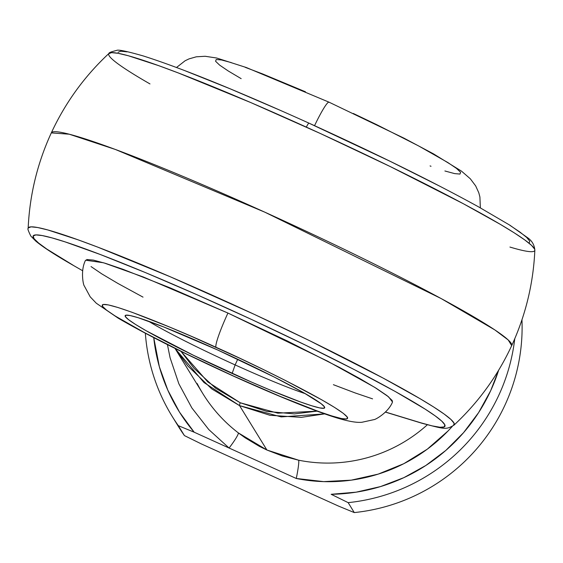 <?xml version="1.0" encoding="UTF-8"?>
<svg xmlns="http://www.w3.org/2000/svg" width="563" height="563" viewBox="0 0 563 563"><rect width="100%" height="100%" fill="white"/><g stroke="black" fill="none" stroke-linecap="round" stroke-linejoin="round"><path stroke-width="0.84" d="M149.983 83.929A234.63 16.369 24.8 0 1 109.56 53.021A234.63 16.369 24.8 0 1 306.314 127.097A8.452 0.88 -65.6 0 1 308.967 123.135A8.452 0.88 -65.6 0 1 309.024 123.177L390.152 161.321L439.182 185.903M148.414 321.177A101.431 7.073 -155.2 0 0 235.123 364.915L232.139 373.473A109.884 7.664 24.8 0 1 125.626 315.266A109.884 7.664 24.8 0 1 217.684 349.996L163.594 326.913L138.125 317.701L130.18 315.561L125.873 315.196L125.366 316.624L128.695 319.777L135.711 324.548L146.162 330.748L193.496 355.316L251.422 382.045L269.684 389.842L300.41 401.933L311.691 405.761L319.643 407.901L323.95 408.266L324.45 406.845L321.128 403.692L303.661 392.721L274.202 377.034L217.684 349.996A109.884 7.664 24.8 0 1 324.64 407.225A109.884 7.664 24.8 0 1 232.139 373.473L235.123 364.915A101.431 7.073 24.8 0 1 148.414 321.177M328.982 102.156A33.808 3.526 114.4 0 0 314.548 125.669A33.808 3.526 -65.6 0 1 328.982 102.156M216.009 347.287C251.492 362.945 339.165 405.803 347.42 417.253C352.339 427.19 270.001 393.002 233.807 376.183L186.247 353.831L144.571 332.691L115.126 315.97L106.484 310.093L102.396 306.209L103.015 304.463L108.321 304.907L118.103 307.546L131.988 312.261L169.808 327.138L192.286 336.73L240.084 358.399L263.575 369.638L285.575 380.567L321.832 399.871L334.689 407.499L343.331 413.369L347.42 417.253L346.801 419.006L341.502 418.555L331.72 415.923L317.828 411.208L280.015 396.331L233.807 376.183C198.331 360.524 110.651 317.659 102.396 306.209C97.483 296.279 179.822 330.467 216.009 347.287A33.808 3.526 -65.6 0 1 227.938 313.056A33.808 3.526 114.4 0 0 216.009 347.287M86.688 259.522L93.317 260.085L105.548 263.378L122.903 269.269L170.181 287.876L227.938 313.056L143.164 276.926L103.634 262.794L85.59 260.205C80.192 270.437 83.373 285.223 84.225 285.793L90.207 296.842L96.287 303.218L118.364 318.285C146.992 334.922 185.537 354.282 233.997 376.358C259.459 387.886 282.401 397.668 302.838 405.712C316.61 411.131 328.145 415.255 337.441 418.091C348.786 421.455 356.984 422.841 362.044 422.243L373.994 419.625C374.986 419.892 388.238 412.735 392.524 402.024L388.54 396.816L374.691 387.33L327.441 361.094L227.938 313.056L287.383 340.988L339.482 367.421L360.207 378.786L376.281 388.322L387.084 395.662L392.2 400.518L392.495 402.081M237.734 359.257L235.123 364.915L237.734 359.257M309.024 123.177A8.452 0.88 114.4 0 0 308.967 123.135C236.411 90.411 181.173 68.01 143.262 55.948C126.9 51.261 118.026 49.417 116.647 50.424C111.228 51.768 108.687 52.739 109.039 53.358C84.612 76.104 65.364 102.621 51.303 132.896L69.249 134.205L115.394 149.469L264.814 212.174L441.047 298.503L494.814 329.897L508.206 339.968L511.697 345.626A253.582 17.692 -155.2 0 0 264.814 212.174A253.582 17.692 -155.2 0 0 51.303 132.896C37.362 163.228 29.642 195.065 28.15 228.416L28.263 227.938L31.078 226.847L37.615 227.515L47.764 229.936L78.109 239.831L97.772 247.136L170.392 276.82L254.187 314.316L309.741 340.763L382.875 377.949L419.808 398.548L433.679 407.007L444.137 414.044L450.998 419.526L454.144 423.355L453.518 425.466M298.608 460.196A147.921 146.753 -31.6 0 0 427.317 424.805A147.921 146.753 -31.6 0 1 298.608 460.196A16.904 1.45 -78.6 0 1 296.272 478.48L323.669 481.625L351.235 480.162L378.195 474.123L403.805 463.694L427.324 449.147L448.106 430.913L452.265 426.43A164.825 163.523 148.4 0 1 296.272 478.48L194.193 432.215L179.506 412.137L167.823 390.18L159.364 366.78L153.741 337.645A177.507 176.106 148.4 0 0 194.193 432.215L296.272 478.48A16.904 1.45 101.4 0 0 298.608 460.196L282.464 456.009L266.911 450.02L239.578 405.641L266.911 450.02L298.608 460.196M269.888 415.269L239.578 405.641L211.779 388.934L187.81 365.936L175.009 348.413L203.982 382.53L239.578 405.641L281.19 416.909L324.668 413.882L301.261 417.359L269.888 415.269M118.054 52.26L120.771 51.205L127.097 51.852M185.241 70.818L230.246 88.855L281.859 111.024M509.951 225.362L520.064 232.16L526.701 237.459L529.741 241.161L529.136 243.202M385.507 412.039L420.969 422.848L432.201 425.888L440.006 427.254L444.249 426.909L444.854 424.875L441.814 421.173L435.178 415.874L425.065 409.069L395.191 391.468L354.296 369.61L305.266 345.035L251.562 319.474L196.973 294.731L145.36 272.562L100.355 254.525L65.146 241.893L52.021 237.903L42.211 235.559L35.884 234.912L33.168 235.974L34.097 238.719L38.657 243.096L46.771 249.043L73.021 265.159A226.812 15.82 24.8 0 1 93.732 252.013A226.812 15.82 24.8 0 1 361.763 373.487A226.812 15.82 24.8 0 1 420.969 422.848L385.493 412.06M372.565 398.857L355.211 392.96L333.387 384.691M143.023 297.13L117.906 283.442L101.833 273.907L91.03 266.566M498.628 370.257L490.676 390.687L478.613 412.609L463.574 432.637L445.875 450.379L425.86 465.467L403.931 477.621L380.525 486.58L356.105 492.175L331.164 494.293L348.159 502.639L354.275 512.576A185.959 184.488 -31.6 0 0 521.957 319.791A185.959 184.488 148.4 0 1 354.275 512.576L338.398 506.031L201.42 443.954L338.398 506.031L354.275 512.576L348.159 502.639A185.959 184.488 -31.6 0 0 514.758 338.736A185.959 184.488 148.4 0 1 348.159 502.639L331.164 494.293A177.507 176.106 148.4 0 0 498.628 370.257M259.409 446.36L266.911 450.02L238.311 432.87L245.102 437.775L259.409 446.36M174.987 348.398L202.814 393.579A147.921 146.753 -31.6 0 0 238.311 432.87A16.904 1.985 -52.6 0 1 229.085 448.028A16.904 1.985 127.4 0 0 238.311 432.87A147.921 146.753 -31.6 0 1 197.156 383.516M509.93 247.058A234.63 16.369 24.8 0 0 534.702 249.303A234.63 16.369 24.8 0 0 306.314 127.097A8.452 0.88 114.4 0 1 308.967 123.135C376.021 153.65 432.504 181.532 478.409 206.783L509.804 225.158L527.425 237.593C531.887 240.633 534.357 244.806 534.85 250.106L534.639 249.149L531.493 245.32L524.632 239.838L514.174 232.8L500.303 224.341L463.37 203.743L390.236 166.557L320.495 133.565L250.887 102.614L178.267 72.93L158.604 65.625L128.258 55.73L118.11 53.309L111.573 52.64L108.758 53.731M385.43 412.116L422.074 423.292C445.242 429.309 445.889 429.858 453.961 425.164C478.388 402.418 497.636 375.901 511.697 345.626L511.697 345.633M178.316 425.67A185.959 184.488 148.4 0 1 172.095 416.24A185.959 184.488 148.4 0 1 145.353 333.254A185.959 184.488 -31.6 0 0 178.316 425.67L194.193 432.215L178.316 425.67L184.432 435.6L178.316 425.67M172.095 416.24L178.218 426.17A185.959 184.488 -31.6 0 0 184.432 435.6A185.959 184.488 148.4 0 1 175.234 421.152M167.436 344.626L170.089 357.772L178.858 383.783L191.87 407.936L208.774 429.555L229.085 448.028M201.42 443.954L184.432 435.6L201.42 443.954M181.004 351.368L194.08 368.399L215.615 388.217L240.218 402.763L266.869 411.44L294.449 413.889L317.075 411.145L277.841 413.179L240.218 402.763A8.452 0.88 114.4 0 0 239.578 405.641A8.452 0.88 -65.6 0 1 240.218 402.763L207.754 381.904L181.012 351.375M353.261 113.452L376.753 124.69L418.429 145.831L447.874 162.559L456.516 168.428L460.604 172.313L459.985 174.066L454.679 173.615L444.897 170.983M431.012 166.268L430.069 165.923M241.168 78.651L228.311 71.022L219.669 65.153L215.58 61.268L216.199 59.516L221.498 59.967L231.28 62.599M245.172 67.314L262.625 73.929L305.463 91.79M328.743 102.135L329.193 102.339L328.743 102.135M305.378 393.699A101.431 7.073 24.8 0 1 235.123 364.915A101.431 7.073 -155.2 0 0 305.378 393.699M422.116 423.306A8.452 7.572 -73.3 0 1 420.969 422.848A8.452 7.572 106.7 0 0 422.116 423.306A8.452 7.572 106.7 0 0 422.144 423.313M454.313 424.586A234.63 16.369 -155.2 0 0 247.495 311.219A234.63 16.369 -155.2 0 0 28.312 227.853M71.719 264.413A8.452 6.629 -60.1 0 0 72.317 264.821A8.452 6.629 -60.1 0 0 73.021 265.159A8.452 6.629 119.9 0 1 72.317 264.821M480.352 207.867L479.908 197.001L478.789 192.764L475.679 185.924L470.337 178.809L461.533 171.159L433.489 153.854L403.974 138.16L329.003 102.163L246.327 67.525L216.671 58.017L205.143 56.272L196.269 56.814L189.048 58.883L185.086 60.776L176.529 67.476M534.85 250.113C533.358 283.456 525.638 315.294 511.697 345.626M28.15 228.416C27.453 228.55 28.354 231.111 30.852 236.108L35.652 240.992C42.619 246.861 54.85 254.814 72.346 264.835L82.634 270.74"/></g></svg>
